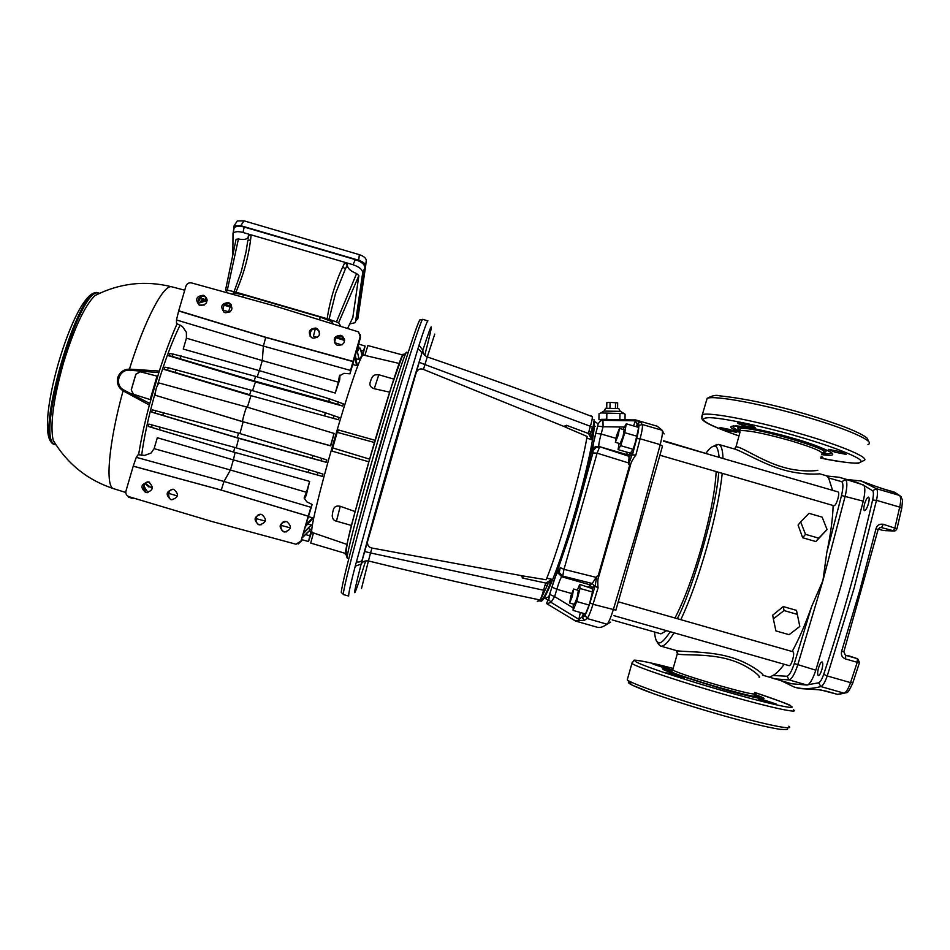 <?xml version="1.0" encoding="UTF-8"?>
<svg xmlns="http://www.w3.org/2000/svg" width="950" height="950" viewBox="0 0 950 950"><rect width="100%" height="100%" fill="white"/><g stroke="black" fill="none" stroke-linecap="round" stroke-linejoin="round"><path stroke-width="1.43" d="M738.957 435.919C715.172 427.714 702.81 421.966 701.884 418.677L702.513 414.628C709.127 411.766 756.734 420.909 801.527 434.091C843.992 446.393 871.898 458.719 863.372 460.75L858.515 463.077C860.997 463.671 842.887 463.054 820.658 458.043C849.526 463.766 862.897 464.633 860.783 460.643C858.42 456.522 829.635 445.586 800.043 437.071C765.795 426.871 719.411 417.026 708.13 417.715C696.504 418.511 706.776 424.567 738.957 435.896M733.436 425.826C731.607 426.621 733.732 428.379 739.801 431.086M739.729 429.78C737.533 428.391 737.176 427.524 738.649 427.179L752.744 428.355M812.678 444.529C824.541 449.101 828.519 451.678 824.612 452.247L823.234 452.343M821.786 454.053C824.101 452.152 813.651 447.699 790.424 440.657C765.154 433.58 748.612 430.243 740.774 430.635L739.729 428.973L740.608 428.628C750.607 425.541 839.444 451.689 822.118 452.604L822.118 452.604C839.444 451.689 750.607 425.541 740.608 428.628L739.729 428.973L740.418 430.457L739.587 429.519M730.028 429.543L736.725 432.381L726.738 430.386L720.041 427.548L730.028 429.543M821.156 456.285L822.949 457.461L820.859 457.342M839.693 451.559L846.26 454.397L835.038 452.212L828.471 449.362L839.693 451.559M748.196 424.864C753.35 426.431 755.689 427.441 755.179 427.892L744.527 425.802C739.385 424.246 737.046 423.237 737.544 422.774L748.196 424.864M822.474 453.435C827.272 453.969 830.086 453.898 830.929 453.209L831.06 452.473M761.71 698.737L754.371 695.4M755.784 696.682L755.796 697.668M671.199 671.555L669.75 671.686L671.971 671.068L671.484 671.697C676.922 676.151 766.793 701.812 754.241 695.317L754.169 695.281M669.501 672.208L671.27 671.531M662.684 667.316L669.774 668.907L660.084 665.701L652.994 664.121L662.684 667.316M754.407 693.322L756.461 693.583L754.549 692.811M769.108 702.454L776.079 703.986L765.213 700.364L758.231 698.844L769.108 702.454M677.053 676.281L684.475 677.908L666.734 672.849L677.053 676.281M671.852 671.068L663.967 669.928M721.608 715.172C694.272 707.394 669.75 699.568 648.031 691.695C630.456 685.009 624.672 681.732 630.681 681.839M672.849 669.465L671.484 671.697C676.922 676.151 766.793 701.812 754.241 695.317M706.064 453.103C709.341 448.744 711.847 446.476 713.581 446.31L713.759 446.274C716.478 445.087 718.271 448.78 719.138 457.366M615.849 438.282L601.124 434.008C599.212 441.192 598.476 445.348 598.916 446.488L627.071 454.658L628.532 456.142L631.097 455.715L632.273 454.1L628.686 464.206L628.318 462.852C629.161 459.099 629.232 456.855 628.532 456.142L598.916 446.488L595.377 446.785L592.753 449.861L592.907 445.681L583.074 488.549L577.161 510.162L570.724 531.81L556.059 574.833L558.291 570.629L558.303 573.278L561.759 576.757L562.721 576.068L592.266 583.514L596.766 576.306L595.128 585.996L594.367 587.219L594.439 586.019L592.266 583.514L590.009 584.832L561.759 576.757C560.666 577.897 559.028 582.077 556.819 589.285L571.591 593.501M837.508 694.343L844.075 693.179C846.201 692.372 848.35 688.845 850.547 682.623L852.874 682.706L859.465 662.672M848.635 655.785L857.66 658.778L859.524 662.482L857.232 662.304L857.363 658.671L845.393 655.227L843.849 651.807M878.133 529.494L879.795 527.642L881.517 527.606L883.298 524.281L896.954 528.829L895.518 530.694L893.261 530.955L894.841 528.069L899.709 507.11L876.482 500.353L854.038 588.406L827.224 675.961L850.547 682.623L857.232 662.304L845.547 658.956L845.714 655.334M378.326 451.357C366.225 492.801 342 580.64 341.276 592.42L343.567 594.605C341.026 596.671 358.221 530.148 380.808 452.058C402.491 376.853 421.741 316.635 422.833 319.39L419.722 320.019C414.295 329.971 389.975 410.614 378.326 451.357M758.979 677.053C762.636 678.573 749.764 665.214 728.697 659.407C706.931 653.054 680.271 655.916 677.433 653.742L677.492 652.401M735.062 448.341L735.965 446.951C739.812 445.479 761.211 460.952 782.954 467.151C803.819 473.397 821.382 469.918 817.19 470.357M773.347 618.866L772.706 615.149L783.299 606.575L796.504 610.375L799.805 626.454L797.311 614.377L784.047 610.565L773.347 618.866L775.913 630.907L789.106 634.683L799.805 626.454M673.977 632.807C668.206 642.497 663.729 646.914 660.559 646.059L676.281 650.548C680.449 652.068 708.51 650.845 729.315 656.901C750.856 662.661 766.222 676.483 762.577 675.141L791.516 683.751L807.084 685.057L789.153 679.939L787.039 676.258L772.991 675.474L769.619 677.113M833.15 505.507C832.734 518.747 830.609 534.458 826.773 552.663L822.926 580.592L811.609 606.611C805.351 624.328 798.867 639.303 792.146 651.51M784.189 664.264C780.069 669.928 776.328 673.669 772.991 675.474M618.462 601.849L793.06 651.771C793.962 652.496 793.867 655.037 792.763 659.371C791.504 663.48 790.317 665.594 789.224 665.701L613.973 615.671M863.289 484.88L839.289 477.292L856.864 482.398L863.906 485.426C865.319 487.908 865.106 493.145 863.253 501.161L841.047 585.817L815.812 670.189C813.176 678.11 810.552 682.979 807.928 684.76L807.084 685.057M663.623 441.228L838.173 491.957C839.016 492.575 838.921 494.855 837.9 498.798C836.523 503.251 835.228 505.578 834.005 505.756L660.131 455.299M716.158 471.556C715.291 489.963 710.529 514.805 701.848 546.084C693.084 576.472 684.119 600.447 674.975 618.011M666.663 630.717L660.903 633.828L612.156 619.922M818.484 668.123C819.719 664.109 820.907 662.055 822.071 661.96C823.033 662.696 822.985 665.19 821.916 669.441C820.669 673.467 819.482 675.509 818.33 675.604C817.356 674.856 817.416 672.351 818.484 668.123M864.571 503.916C865.937 499.558 867.243 497.301 868.526 497.123C869.416 497.753 869.369 499.985 868.383 503.844C867.018 508.214 865.699 510.471 864.429 510.637C863.538 510.008 863.586 507.763 864.571 503.916M632.178 419.936L635.479 419.9L640.787 422.477L638.127 422.999L637.117 424.484L638.543 426.491C639.018 427.844 638.388 431.894 636.69 438.639L640.122 438.793L635.835 455.145C632.593 459.468 630.788 462.876 630.42 465.405L629.613 465.369L598.179 575.783L596.766 576.306M883.298 524.281C879.641 523.676 877.218 525.089 876.043 528.533L859.893 590.092L841.593 651.403L843.885 651.676L878.085 529.673L876.043 528.533M546.784 578.229L552.009 579.334C547.794 589.903 544.516 596.636 542.189 599.557L538.709 600.697M628.686 464.206L629.613 465.369M628.318 462.852L597.122 453.162L563.979 569.347L595.745 577.268M573.598 589.024L578.36 590.389L577.089 597.752L574.406 604.378L569.644 603.013L570.938 595.65L573.598 589.024L572.304 596.386L569.644 603.013M619.459 428.391L624.197 429.78L623.057 436.406L620.113 443.686L615.374 442.308L616.526 435.682L619.459 428.391L618.296 435.029L615.374 442.308M422.833 319.39L427.928 320.874C427.393 320.043 422.821 333.296 419.021 345.206L386.317 453.649L355.241 566.153C350.681 583.597 348.484 593.56 348.674 596.054L343.567 594.605M420.494 319.58L419.722 320.019M365.655 560.928C352.64 602.158 351.144 603.214 361.142 564.086L367.947 539.837C378.278 500.721 404.522 409.759 415.851 373.801L367.496 541.785C367.317 545.3 368.802 547.39 371.961 548.043L523.45 576.021L522.797 578.099L545.882 583.086L552.009 579.334L547.77 584.286L545.882 583.086L545.027 585.129L547.188 585.687L547.77 584.286M361.511 588.466L368.422 560.951C364.978 560.536 362.544 561.581 361.142 564.086L355.241 566.153M545.027 585.129L543.578 590.211L370.536 552.959L368.422 560.951C426.787 575.249 483.906 588.24 539.79 599.925L537.308 601.421L542.189 599.557M617.583 408.251L617.678 402.871L610.09 402.396L606.824 402.646L606.729 408.108M609.995 408.001L610.09 402.396M615.446 408.096L615.541 402.515M620.267 411.279L618.759 408.548L605.577 408.286M623.509 413.179L620.374 411.35L603.903 411.077M619.103 443.389L618.082 449.611L630.278 453.138L630.776 452.628L632.273 454.1M623.093 429.459L626.24 423.807L624.803 432.701L620.694 445.681L618.082 449.611M594.367 587.219L592.087 588.513L579.678 584.416L577.362 590.104M579.678 584.416L580.023 588.454L576.697 601.528L573.076 610.399L573.325 604.069M626.24 423.807L638.59 427.393L637.224 436.311L624.803 432.701M637.224 436.311L633.104 449.279L620.694 445.681M576.697 601.528L589.178 605.091L585.473 613.949L573.076 610.399M630.42 465.405L598.88 576.187C597.799 578.099 597.526 582.006 598.061 587.896L595.128 585.996L592.159 587.326L592.467 592.016L580.023 588.454M592.467 592.016L589.178 605.091M883.369 530.551L878.287 529.079L883.417 530.575M884.877 530.634L893.261 530.955M894.544 531.038L881.517 527.606M624.993 419.793L625.088 414.271L624.269 413.618L600.827 412.929L599.034 413.737L598.939 419.045M633.104 449.279L629.624 454.231L627.071 454.658L626.941 452.176M633.519 425.921L635.502 420.731L637.117 424.365L636.547 426.799M582.635 613.13L583.347 613.617L582.398 616.669L578.835 619.495L580.308 612.465M895.601 492.848L882.906 488.787M841.593 651.403C840.797 655.037 842.127 657.554 845.547 658.956M584.476 620.314L582.314 617.773L582.398 616.669L584.927 614.816L587.041 618.498L584.476 620.314L575.486 620.896L572.007 618.806M589.974 602.751L594.973 586.482L589.974 602.751C587.824 609.52 586.15 613.534 584.927 614.816M583.347 613.617L582.314 617.773L584.832 615.683L589.986 602.787L593.014 604.307C590.472 612.299 588.489 617.025 587.041 618.498L607.05 624.197C603.155 627 599.866 628.009 597.182 627.226L575.581 621.062L572.886 619.341M578.633 619.293L579.714 620.16M601.504 419.437L598.939 419.579L601.136 419.924M606.86 413.214L606.765 419.247L603.381 419.354M619.97 413.488L619.875 419.508L622.048 419.734M635.835 455.145L632.474 454.836L631.097 455.715L629.613 454.231L630.325 453.103M591.969 588.05L590.009 584.832L588.608 586.969M640.787 422.477L642.271 424.496L639.16 425.41L632.439 454.872L636.69 438.639M598.88 576.187L598.179 575.783M578.396 619.068L551.012 602.347L546.927 603.761L575.581 621.062L580.438 620.457M572.886 607.739L554.634 596.6L551.012 602.347L548.803 599.521L548.768 596.802L556.059 574.833M544.207 597.776L544.979 598.239M545.11 598.322L548.233 600.222M595.424 426.348L594.32 426.336M593.857 421.004L598.12 423.831L601.671 419.318L602.953 420.316L634.861 420.803M598.12 423.831L597.74 426.182C597.301 424.876 598.346 423.059 600.899 420.719L602.953 420.316L603.096 426.74L624.126 427.049M570.724 531.81L592.942 452.889C592.551 451.654 593.548 449.849 595.935 447.474L599.486 447.177L597.122 453.162L592.883 452.948L592.753 449.861M563.979 569.347L562.721 576.068L559.253 572.577L560.215 567.589L563.979 569.347M593.738 421.824L591.814 439.874L590.769 433.651L588.572 433.544L566.473 425.303L565.286 427.001L423.486 369.443C420.506 368.279 418.178 369.146 416.48 372.02L415.851 373.801L416.48 372.02M564.062 426.312L566.473 425.303L565.939 427.393L565.286 427.001M522.69 576.009L522.797 578.099L521.277 575.938M565.939 427.393L587.088 436.454C581.578 470.012 559.954 545.811 546.179 579.761L523.45 576.021M586.815 437.997L591.814 439.874L588.572 433.544L588.929 431.359L591.007 432.191L590.769 433.651M591.019 432.155L592.444 427.144L590.366 426.301C592.004 420.85 592.586 417.608 592.135 416.587C538.911 396.221 483.954 376.343 427.274 356.927L424.887 364.551L590.366 426.301L588.929 431.359M416.421 371.913L419.199 362.282L424.887 364.551L423.486 369.443M419.199 362.282L421.527 354.386C406.909 400.378 375.523 509.081 362.318 559.562C361.332 561.699 359.338 562.447 356.309 561.83M371.961 548.043L370.536 552.959L364.598 551.487M543.578 590.211C542.058 595.769 540.799 598.999 539.79 599.925M538.08 601.029L540.811 599.082L547.188 585.699M424.769 355.276C434.103 319.176 433.461 317.49 422.857 350.218L421.527 354.386C421.836 351.975 420.565 350.229 417.715 349.125M419.021 345.206L422.857 350.218C422.679 353.186 424.151 355.419 427.274 356.927L434.756 334.115M590.722 415.53L592.135 416.587M863.906 485.426L872.575 490.734L876.422 488.704L861.282 481.021L876.613 486.697M875.888 486.376L882.954 488.799L876.755 486.756M826.072 691.089L818.829 689.759L799.532 688.548L794.069 686.992C801.871 689.284 810.825 689.142 820.907 686.577L818.686 682.801C820.301 682.1 821.976 679.274 823.709 674.31L827.224 675.961C825.039 682.195 822.938 685.734 820.907 686.577L844.075 693.179L846.688 692.633C847.697 692.977 849.739 689.736 852.815 682.896M820.147 689.819L818.829 689.759M663.706 440.788L713.711 455.786M827.058 529.53L818.746 538.175L805.505 534.339L800.66 521.894L809.008 513.332L822.166 517.144L827.058 529.53L815.86 541.559L802.679 537.747L798.083 525.089L800.66 521.894M670.261 631.738C664.074 640.929 660.001 644.456 658.041 642.319L657.899 642.236C656.201 641.559 655.084 638.151 654.538 632.011C655.037 638.008 656.141 641.523 657.828 642.556C657.614 643.281 658.528 644.456 660.559 646.059M805.505 534.339L802.679 537.747M815.86 541.559L818.746 538.175M797.311 614.377L796.504 610.375M784.047 610.565L783.299 606.575M722.974 458.482C722.772 449.908 721.323 445.218 718.627 444.41L735.146 449.207C742.437 451.333 764.038 464.681 784.344 470.131C803.902 475.534 820.004 473.836 819.684 473.812L826.547 475.808L828.59 477.921L832.592 490.331M333.058 323.784L332.203 321.753L320.281 317.122L243.426 294.738L233.273 292.944M128.618 497.206L131.919 498.263L132.121 497.634M132.667 497.8L133.119 498.584L133.297 497.99M135.185 498.548L133.119 498.584M233.807 229.211L234.175 227.929C235.956 226.017 239.293 225.72 244.174 227.038L243.022 232.489C238.141 231.171 234.804 231.456 233.011 233.356L232.857 254.921M349.766 323.926L354.979 322.739L357.129 318.262M364.919 267.627L362.698 272.721C362.473 269.551 359.266 266.879 353.056 264.729L355.3 259.611C361.499 261.772 364.705 264.433 364.919 267.627L357.604 317.253M338.616 322.822L336.454 321.919L356.606 273.553L358.863 275.595L338.616 322.822L340.741 326.123M225.589 289.845L236.075 239.293L238.438 238.961L227.311 290.13L225.578 289.904L227.442 292.873M358.863 275.595L352.818 317.537M342.677 267.104L345.456 268.779L335.528 293.443L329.056 319.354L327.168 318.725C329.935 300.521 335.101 283.314 342.677 267.104L344.957 262.354L347.403 265.264C347.534 268.411 350.609 271.178 356.606 273.553M248.425 235.79L251.168 234.876L250.551 240.124C248.235 257.925 243.354 275.262 235.885 292.149L234.092 291.686L241.241 271.652L246.038 251.845L247.867 240.208L250.551 240.124M238.438 238.961C243.414 239.994 246.632 239.507 248.092 237.512L248.259 237.156M227.311 290.13L234.092 291.686M329.056 319.354L336.454 321.919M244.174 227.038L355.3 259.611M243.022 232.489L353.056 264.729M362.698 272.721L355.585 321.587M235.885 292.149L327.168 318.725M236.574 222.039L237.286 220.982L244.007 220.839L359.338 254.659C363.803 256.203 366.106 258.139 366.249 260.454L365.655 265.893M356.131 320.399L357.817 318.903L365.643 266.036C365.501 263.732 363.197 261.808 358.72 260.252L240.777 225.684L234.056 225.827L233.356 231.741M332.464 513.059L333.581 508.986C334.59 506.481 336.822 505.578 340.266 506.291L336.454 521.17M378.789 374.775L374.253 388.728C370.963 387.529 369.538 385.664 369.978 383.147L370.488 381.247M374.253 388.728L389.666 392.16M402.895 355.039L367.876 345.562L364.871 355.407L399.249 363.47M369.633 459.159L332.69 447.913L332.381 451.202L368.885 461.819M369.657 459.076L370.987 454.444M373.077 447.213L374.442 442.51L337.202 432.333L332.69 447.913M375.096 440.313L338.521 429.994L337.202 432.333M345.657 553.482L310.697 543.067L313.476 532.938L347.106 544.457M365.097 497.954L389.654 412.692M358.316 522.607C367.947 485.759 385.581 424.531 397.029 388.206M312.443 532.903L312.372 532.879C304.843 536.382 359.064 348.092 363.577 355.062L363.66 355.086M332.512 517.156L332.156 515.826M355.169 511.587L340.266 506.291M372.317 376.996L373.006 376.343M201.079 296.578L202.065 300.129M138.605 454.789C140.956 439.957 144.531 423.391 149.352 405.068L123.073 390.818C118.275 387.576 116.506 383.135 117.764 377.53C119.748 372.115 123.631 369.312 129.438 369.122L159.303 371.058C165.229 352.771 171.154 336.989 177.104 323.724M159.303 371.058L150.896 399.808L133.487 394.298L131.231 389.939L135.85 374.193L140.22 371.747L157.748 376.307L140.315 371.794L135.909 374.229L131.29 389.963L133.344 394.238M141.657 455.311C143.925 437.606 148.461 416.729 155.254 392.671M157.558 384.821C165.074 360.121 172.603 340.207 180.132 325.054M150.872 399.796L149.352 405.068M158.816 372.626L129.402 370.179L129.438 369.122C144.851 319.568 163.911 283.753 171.843 286.817L171.998 286.853M129.402 370.179C118.786 369.348 114.202 384.964 123.619 389.904L149.791 403.477M123.619 389.904L123.073 390.818C108.621 443.199 104.975 487.148 113.703 488.704L125.768 492.48M286.746 521.621L286.164 521.491C279.039 523.497 278.243 526.953 283.777 531.834L284.489 531.988C291.507 529.862 292.256 526.407 286.746 521.621M285.202 521.419C278.979 521.669 280.416 532.332 284.489 531.727L286.461 531.905M148.604 482.184L148.176 482.077C140.873 483.966 140.018 487.421 145.611 492.433L146.146 492.551C153.366 490.58 154.185 487.124 148.604 482.184M147.606 492.658L147.084 492.527C141.039 492.765 143.688 479.512 149.637 482.244M203.252 295.296C196.294 296.115 194.893 299.333 199.049 304.95L200.284 305.473C207.183 304.689 208.62 301.494 204.571 295.866L203.252 295.296M198.669 304.701C197.434 298.609 199.346 295.866 204.404 296.471L206.15 297.362M340.765 335.303C334.091 335.944 332.571 339.067 336.241 344.684L337.832 345.456C344.446 344.862 345.99 341.751 342.463 336.134L340.765 335.303M344.399 338.936L341.157 336.264C337.191 335.279 335.029 337.535 334.709 343.021M228.333 302.587C221.409 303.382 219.996 306.589 224.081 312.206L225.364 312.764C232.227 312.016 233.676 308.821 229.698 303.204L228.333 302.587M223.535 311.826C222.514 305.793 224.461 303.098 229.377 303.774L231.349 304.831M315.839 328.047C309.094 328.724 307.61 331.883 311.386 337.499L312.894 338.2C319.568 337.571 321.088 334.447 317.454 328.819L315.839 328.047M319.331 331.241L316.386 329.08C312.146 328.178 310.044 330.564 310.092 336.264M261.701 514.472L261.167 514.342C253.994 516.337 253.187 519.781 258.733 524.697L259.409 524.839C266.463 522.749 267.223 519.294 261.701 514.472M260.561 514.271C254.279 514.176 255.324 525.219 259.611 524.614L261.119 524.816M173.803 489.381L173.351 489.274C166.072 491.174 165.229 494.629 170.81 499.617L171.368 499.747C178.553 497.753 179.372 494.297 173.803 489.381M171.368 499.747L172.188 499.688C167.544 500.258 167.141 488.644 173.494 489.298M339.483 375.915L344.007 373.326L349.98 373.825L360.442 337.701L358.601 331.918L274.859 306.007L191.627 282.946C188.872 282.459 186.984 283.504 185.951 286.069L178.719 310.769L265.751 337.274L353.032 361.38L360.169 336.775M133.226 466.177L125.946 491.031C125.436 493.762 126.469 495.662 129.069 496.719L212.088 521.55L296.056 544.243L301.031 540.942L308.192 516.194L221.243 490.105L223.986 481.46L136.278 457.33L133.226 466.177L221.243 490.105M136.278 457.33L138.166 454.682L144.626 455.406L151.05 453.067L154.114 448.649L157.308 437.724L233.379 459.895L235.101 452.556L148.343 426.443L148.853 424.104L234.876 447.462L233.546 452.046L322.359 476.378L322.964 474.086L318.096 472.566L316.932 474.846L233.546 452.046L151.774 427.441L152 424.887M236.241 447.878L238.664 438.33L151.679 412.122L152.261 409.806L238.557 433.141L237.227 437.724L238.664 438.33L326.159 462.27L326.788 459.978L321.812 458.351L320.839 460.679L237.227 437.724L155.171 413.06L155.586 410.554M239.922 433.544L243.129 421.859L155.349 395.283C155.266 390.723 156.453 386.603 158.923 382.945L246.976 407.099M247.392 407.218L250.954 395.651L164.089 369.431L167.426 370.108L168.423 367.769L164.837 367.187L164.089 369.431M252.558 390.64L255.431 381.936L168.851 355.799L172.057 356.357L173.244 354.077L169.646 353.614L168.851 355.799M257.165 376.865L259.362 370.654L183.243 349.066L186.426 338.176L186.39 332.262L182.352 326.456L176.546 323.534L176.486 319.96L263.399 346.085L350.562 370.452L349.98 373.825M356.001 358.696L359.112 359.646L361.997 355.478L362.746 355.716M352.699 364.432L356.559 365.608L357.046 364.42L355.359 355.276M339.874 375.927L339.696 379.858L335.231 393.039L259.362 370.654L262.295 360.572L186.426 338.176M328.985 401.565L329.187 398.762L343.378 403.833L342.677 406.042L328.985 401.565L254.244 380.95L255.431 381.936L342.677 406.042M324.769 415.423L325.197 412.692L339.126 417.513L338.438 419.758L250.954 395.651L338.438 419.758M334.008 433.414L247.024 407.111C246.703 404.558 241.205 423.771 242.808 421.693L330.742 445.883L334.067 433.426L330.517 445.704L242.808 421.693L155.349 395.283M304.273 498.548L306.185 495.484L309.629 481.401L233.379 459.895L230.434 470.001L306.47 492.29L304.226 497.574M306.185 495.484L304.368 498.869M306.339 524.507L312.503 517.762L308.596 516.705M312.503 517.762L312.241 519.151L305.888 526.039M304.095 532.237L311.256 524.923L307.788 523.984M311.256 524.923L303.822 533.188M302.682 537.142L310.793 529.328L308.334 528.663M310.793 529.328L302.551 537.569M312.016 531.893L309.439 531.133M158.923 382.945L247.024 407.111M305.841 534.66L309.843 535.788L308.524 541.512L311.683 531.81M143.533 489.262L143.771 488.419L144.827 488.716M360.276 334.697L360.442 337.701M197.909 303.299L200.343 298.158M358.257 345.254L359.278 348.567L360.228 348.151L362.045 355.49L363.351 351.001L360.727 350.206M357.996 346.168L359.053 348.828L358.174 345.551M343.591 337.274L342.819 337.036M342.736 337.012L339.601 336.051M344.517 339.387L336.656 337.001M357.2 348.899L357.723 351.025L359.053 348.828M363.351 351.001L365.109 346.133L362.674 355.692M222.739 310.116L229.852 312.075M228.214 303.572L230.339 304.154M206.708 298.371L200.925 301.067M200.818 301.376L207.076 299.713M230.458 306.043L224.865 304.487M224.01 305.211L230.161 306.909M207.112 300.592L198.039 303.335M301.031 540.942L312.146 504.462L310.935 507.3L223.986 481.46L230.434 470.001L154.114 448.649M312.146 504.462L306.779 501.814L304.214 498.061L304.392 497.004M339.293 376.58L338.378 382.185L262.295 360.572L263.399 346.085L265.751 337.274M308.192 516.194L310.935 507.3M353.032 361.38L350.562 370.452M329.187 398.762L255.574 376.378L254.244 380.95L172.057 356.357M173.244 354.077L255.574 376.378M181.296 356.001L179.954 358.483M325.197 412.692L251.061 390.189L249.731 394.772L167.426 370.108M168.423 367.769L251.061 390.189M176.261 369.692L175.144 372.234M312.016 458.185L313.12 455.644L238.557 433.141M313.12 455.644L321.812 458.351M326.159 462.27L320.839 460.679M151.679 412.122L155.171 413.06M163.341 412.585L162.913 415.34M307.859 472.328L309.189 469.858L234.876 447.462M309.189 469.858L318.096 472.566M322.359 476.378L316.932 474.846M148.343 426.443L151.774 427.441M159.909 427.001L159.707 429.816M309.843 535.788L311.066 531.572M143.771 488.419L144.269 486.685M290.462 527.915L280.832 525.303M265.335 521.111L255.871 518.546M148.996 487.136L145.053 483.443M145.184 483.336L152.356 488.466M168.482 493.299L177.46 495.995M356.559 365.608L354.944 356.678M341.964 344.957L334.614 342.701M317.442 337.452L313.429 336.229L315.281 328.89M204.333 305.045L199.346 305.104M143.877 484.88L144.376 486.839L143.925 484.797M144.376 486.839L148.01 492.563M145.611 491.863L144.566 487.576M359.112 359.646L356.963 349.707M344.613 340.444L335.801 337.749M333.913 415.554L333.486 418.036M338.105 401.743L337.879 404.284M176.486 319.96L178.719 310.769M301.625 540.788L298.169 543.994M179.087 311.089L265.917 337.464L353.127 361.617M308.358 516.183L221.457 490.129L133.665 466.248M338.378 382.185L335.231 393.039M339.696 379.858L340.005 375.096M309.629 481.401L306.47 492.29M358.601 344.078L359.433 344.327L358.767 343.496M359.409 344.316L365.073 346.049M867.944 444.469C876.577 442.035 848.789 429.317 806.348 417.003C761.579 403.786 713.866 395.058 707.121 398.359L706.337 401.137M821.631 454.611C851.461 458.684 813.948 443.709 793.297 438.366L793.286 438.354C779.38 434.114 763.028 430.279 744.23 426.835C727.89 424.804 726.453 426.692 739.919 432.511M868.87 441.881L867.172 438.199C860.557 432.499 840.346 424.531 806.538 414.319C773.609 404.617 744.598 398.454 719.494 395.817C716.288 394.725 712.168 395.58 707.121 398.359L701.658 417.014M632.249 662.197L631.904 663.456C636.678 667.197 682.717 682.646 727.831 695.412C770.521 707.596 800.232 713.949 793.416 709.769M790.447 705.648C791.35 705.304 779.416 700.91 754.644 692.467C781.957 701.29 800.933 709.139 787.894 707.109C775.153 705.149 746.7 697.526 728.08 692.217C706.871 686.256 664.086 673.301 642.509 664.798C621.727 656.45 647.663 661.604 673.134 668.456C639.35 659.561 633.08 659.787 633.828 660.44L631.904 663.456L627.249 679.879C631.893 684.047 677.825 699.924 722.962 712.654C765.676 724.826 795.506 730.799 788.809 726.204M672.659 670.118C658.386 666.983 658.932 668.266 674.31 673.977L722.57 689.059C743.078 695.222 782.384 704.425 754.181 694.141M627.677 678.359L627.249 679.879L632.047 685.104L653.695 693.773C673.408 700.684 696.065 707.821 721.644 715.196C747.068 722.428 766.555 727.154 780.104 729.351C792.015 729.837 785.139 729.41 788.429 727.7M676.079 650.489L677.504 652.484L677.326 653.683L672.695 670.071C678.906 673.17 695.068 678.514 721.169 686.09C744.634 692.633 755.701 695.103 754.359 693.476M657.792 642.96L657.519 642.212M714.008 446.049L716.882 444.422M541.619 596.481L541.714 597.503M593.94 419.544C596.636 424.258 588.727 464.36 575.724 509.699C561.141 561.165 544.279 604.307 540.645 601.053L539.529 600.911M859.524 662.494L857.351 661.901M735.965 446.951L740.074 431.965M722.226 473.314C720.1 493.584 714.982 518.201 706.895 547.176C698.63 576.009 689.938 600.186 680.829 619.685M828.59 477.921L841.736 481.697L845.453 479.691C847.4 481.306 847.329 486.709 845.227 495.924L822.926 580.592L797.715 665.012C794.663 674.12 791.813 679.096 789.153 679.939L774.191 678.822M841.736 481.697C843.363 483.111 843.291 487.718 841.522 495.508L863.253 501.161M629.256 420.719L635.479 419.9L657.258 426.241L662.174 430.279L642.271 424.496C642.841 426.051 642.129 430.813 640.122 438.793L660.226 444.624L637.877 527.321L613.189 610.066C610.636 618.058 608.582 622.761 607.05 624.197L610.636 622.155M897.002 528.639L901.693 508.416L899.709 507.11C901.039 500.757 900.956 496.862 899.484 495.413L901.146 496.672C902.571 502.645 903.153 494.808 901.74 508.155M636.524 426.799L638.127 422.999L639.16 425.41L638.543 426.491M598.061 587.896L593.014 604.307L615.873 610.149L662.494 446.132L660.226 444.624C662.197 436.644 662.851 431.87 662.174 430.279L664.133 433.936M601.671 419.318L635.312 419.995L636.5 420.672M546.927 603.761C546.298 603.345 546.927 601.932 548.803 599.521L549.717 594.451L554.634 596.6L556.819 589.285L551.867 587.1M601.124 434.008L603.096 426.74L597.74 426.182L595.769 433.426L601.124 434.008M560.191 567.518L559.253 572.577L558.303 573.278L557.769 572.387C556.344 573.8 554.384 578.728 551.903 587.159L549.694 594.391M548.768 596.802L544.908 598.322M592.907 445.681L595.769 433.426C593.691 440.717 592.824 445.562 593.168 447.961L595.377 446.785L595.935 447.474L593.299 450.549M595.709 433.485L597.681 426.241M592.883 452.948L583.074 488.549M558.291 570.629L559.241 569.917M872.575 490.734C873.668 491.898 873.679 495.009 872.599 500.056L876.482 500.353C877.836 494.012 877.812 490.129 876.422 488.704L899.484 495.413L894.377 492.136L883.001 488.822M826.262 691.137L837.698 694.403M820.289 689.831L837.591 694.391M872.599 500.056C859.168 558.469 842.864 616.55 823.709 674.31M818.686 682.801L807.928 684.76M815.812 670.189L794.283 663.551C791.694 671.246 789.284 675.486 787.039 676.258M718.675 472.281C717.214 503.512 693.334 588.299 677.303 618.676M841.522 495.508L826.773 552.663M811.609 606.611L794.283 663.551M734.576 449.041L735.763 447.462L734.029 448.887M676.281 650.548L677.433 653.742M242.725 297.113L243.426 294.738M319.544 319.651L320.281 317.122M331.728 323.38L332.203 321.753M347.7 328.249L352.961 317.241M347.498 264.527L345.456 268.779L347.403 265.264M248.069 238.771L248.425 235.505M244.007 220.839L240.777 225.684M358.72 260.252L359.338 254.659M348.793 558.659L347.332 558.196C345.586 558.41 357.651 510.969 373.968 454.338C390.272 397.706 405.294 351.12 406.647 352.224L408.132 352.604M345.586 554.646C343.116 557.068 354.968 509.865 371.379 452.948C387.778 396.019 402.669 350.407 403.311 354.362M56.442 445.538L53.164 440.242C49.922 424.994 53.39 399.142 63.567 362.674C74.124 328.415 84.538 306.078 94.81 295.664L100.391 292.909M113.857 488.751L113.703 488.704C87.59 480.142 67.414 463.992 53.164 440.242L55.575 444.671M55.266 444.564C34.295 441.346 79.408 284.679 98.883 293.123M184.739 290.213L171.843 286.817C145.184 280.179 119.498 283.124 94.81 295.664L99.572 293.289M54.767 444.422L54.637 444.386C32.727 442.795 78.85 282.625 98.254 292.933L98.919 293.111M150.159 399.57L157.023 376.129M339.815 376.307L339.649 377.328M304.974 496.981L304.487 498.061M735.027 425.838C745.346 426.312 764.75 430.492 793.214 438.354C818.164 445.312 834.219 453.423 831.452 452.806L830.929 453.209M761.627 698.666L722.546 689.047L665.154 670.474M755.618 696.587L755.345 697.561M706.052 453.091C709.044 448.946 711.633 446.619 713.818 446.096L718.627 444.41M541.405 597.028L541.441 597.989M605.684 408.251L604.034 411.029M604.307 410.982L600.827 412.929M578.859 619.495L579.892 620.255M634.98 420.791L637.046 420.755M840.038 694.046L844.241 693.227M861.282 481.021L846.771 479.465M781.672 680.948L794.069 686.992M839.289 477.292L826.951 476.009M232.881 294.381L233.391 292.647M128.618 497.242L128.737 496.613M233.011 233.356L234.175 227.929M225.613 289.833L236.075 239.293M248.092 237.512L248.496 235.208M237.286 220.982L234.056 225.827M351.583 525.492L336.442 521.17C332.203 520.362 331.241 516.301 333.581 508.986M369.978 383.147C372.697 373.16 375.143 375.108 378.765 374.739L393.858 379.109M347.332 558.196C342.439 549.729 355.656 512.383 368.766 462.223L391.566 386.175L402.266 356.202L406.647 352.224M312.372 532.879L313.393 533.235M363.577 355.062L364.883 355.371M55.302 444.588L54.637 444.386C29.972 439.256 74.634 284.157 98.254 292.933M247.036 407.111L334.067 433.426M301.934 539.719L308.524 541.512M202.469 300.77L205.105 299.749M200.272 298.122L203.87 299.108M231.004 304.356L228.582 311.719M260.276 524.756L259.409 524.839M317.989 329.852L317.454 328.819M230.743 304.392L229.698 303.204M342.843 337.096L342.463 336.134M205.711 297.053L204.571 295.866M147.298 492.634L146.146 492.551M285.19 531.869L284.489 531.988"/></g></svg>
